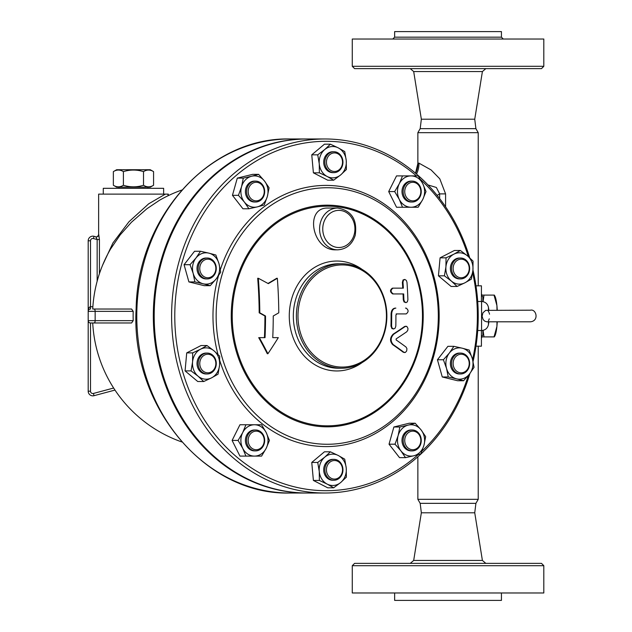 <?xml version="1.0" encoding="UTF-8"?>
<svg xmlns="http://www.w3.org/2000/svg" width="632" height="632" viewBox="0 0 632 632"><rect width="100%" height="100%" fill="white"/><g stroke="black" fill="none" stroke-linecap="round" stroke-linejoin="round"><path stroke-width="0.95" d="M427.967 184.931L436.357 187.475L439.659 193.89L445.584 193.89L439.777 178.793L431.103 169.945L418.977 163.151L417.95 163.151A23.218 23.115 -53.6 0 1 415.587 173.263M416.512 174.053A23.218 22.325 78.1 0 0 418.977 163.151M417.95 163.151L415.516 173.2M478.227 346.178L478.227 499.327L417.863 499.327L417.863 456.778M478.227 132.673L475.904 128.651L420.185 128.651L417.863 132.673L478.227 132.673L478.227 285.822M486.695 321.807L484.523 321.017L483.125 319.516L482.105 316.308L482.927 312.816L485.668 310.375L530.461 310.193C536.165 308.661 539.483 320.851 530.461 321.807L486.695 321.807M488.449 320.898L489.255 318.812M488.994 312.429L488.023 310.604M487.912 310.533L487.406 310.296M489.539 314.191L489.255 313.188M453.27 262.327A10.444 9.046 90 0 0 452.528 273.214A10.444 9.046 90 0 0 460.594 278.917A10.444 9.046 90 0 0 469.639 268.474A10.444 9.046 90 0 0 460.594 258.022A10.444 9.046 90 0 0 453.27 262.327M460.594 278.917L459.432 278.917A10.444 9.046 -90 0 1 451.367 273.214A10.444 9.046 -90 0 1 452.109 262.327A10.444 9.046 -90 0 1 459.432 258.022L460.594 258.022M454.669 263.015A9.29 8.042 -90 0 1 468.517 264.697A9.29 8.042 -90 0 1 460.333 277.709A9.29 8.042 -90 0 1 454.669 263.015M457.797 353.596A10.444 9.046 90 0 0 451.659 365.162A10.444 9.046 90 0 0 460.594 373.978A10.444 9.046 90 0 0 469.639 363.526A10.444 9.046 90 0 0 460.594 353.083A10.444 9.046 90 0 0 457.797 353.596M460.594 373.978L459.432 373.978A10.444 9.046 -90 0 1 450.498 365.162A10.444 9.046 -90 0 1 456.636 353.596A10.444 9.046 -90 0 1 459.432 353.083L460.594 353.083M458.69 354.694A9.29 8.042 -90 0 1 469.039 365.462A9.29 8.042 -90 0 1 455.791 370.431A9.29 8.042 -90 0 1 458.69 354.694M415.003 430.495A10.444 9.046 90 0 0 412.206 429.989A10.444 9.046 90 0 0 403.153 440.433A10.444 9.046 90 0 0 412.206 450.885A10.444 9.046 90 0 0 421.141 442.068A10.444 9.046 90 0 0 415.003 430.495M412.206 450.885L411.045 450.885A10.444 9.046 -90 0 1 401.992 440.433A10.444 9.046 -90 0 1 411.045 429.989L412.206 429.989M415.271 431.601A9.29 8.042 -90 0 1 418.163 447.338A9.29 8.042 -90 0 1 404.914 442.361A9.29 8.042 -90 0 1 415.271 431.601M341.233 463.667A10.444 9.046 90 0 0 333.909 459.361A10.444 9.046 90 0 0 324.864 469.805A10.444 9.046 90 0 0 333.909 480.257A10.444 9.046 90 0 0 341.967 474.553A10.444 9.046 90 0 0 341.233 463.667M333.909 480.257L332.748 480.257A10.444 9.046 -90 0 1 323.702 469.805A10.444 9.046 -90 0 1 332.748 459.361L333.909 459.361M340.996 464.346A9.29 8.042 -90 0 1 335.331 479.04A9.29 8.042 -90 0 1 327.139 466.029A9.29 8.042 -90 0 1 340.996 464.346M264.666 440.433A10.444 9.046 90 0 0 255.612 429.989A10.444 9.046 90 0 0 246.567 440.433A10.444 9.046 90 0 0 255.612 450.885A10.444 9.046 90 0 0 264.666 440.433M255.612 450.885L254.451 450.885A10.444 9.046 -90 0 1 245.406 440.433A10.444 9.046 -90 0 1 254.451 429.989L255.612 429.989M264.239 440.433A9.29 8.042 -90 0 1 252.176 448.475A9.29 8.042 -90 0 1 252.176 432.391A9.29 8.042 -90 0 1 264.239 440.433M214.548 369.673A10.444 9.046 90 0 0 215.291 358.786A10.444 9.046 90 0 0 207.225 353.083A10.444 9.046 90 0 0 198.179 363.526A10.444 9.046 90 0 0 207.225 373.978A10.444 9.046 90 0 0 214.548 369.673M207.225 373.978L206.064 373.978A10.444 9.046 -90 0 1 197.018 363.526A10.444 9.046 -90 0 1 206.064 353.083L207.225 353.083M214.311 368.985A9.29 8.042 -90 0 1 200.463 367.303A9.29 8.042 -90 0 1 208.647 354.291A9.29 8.042 -90 0 1 214.311 368.985M210.022 278.404A10.444 9.046 90 0 0 216.16 266.838A10.444 9.046 90 0 0 207.225 258.022A10.444 9.046 90 0 0 198.179 268.474A10.444 9.046 90 0 0 207.225 278.917A10.444 9.046 90 0 0 210.022 278.404M207.225 278.917L206.064 278.917A10.444 9.046 -90 0 1 197.018 268.474A10.444 9.046 -90 0 1 206.064 258.022L207.225 258.022M210.29 277.306A9.29 8.042 -90 0 1 199.941 266.538A9.29 8.042 -90 0 1 213.189 261.569A9.29 8.042 -90 0 1 210.29 277.306M252.816 201.505A10.444 9.046 90 0 0 255.612 202.011A10.444 9.046 90 0 0 264.666 191.567A10.444 9.046 90 0 0 255.612 181.115A10.444 9.046 90 0 0 246.678 189.932A10.444 9.046 90 0 0 252.816 201.505M255.612 202.011L254.451 202.011A10.444 9.046 -90 0 1 251.662 201.505A10.444 9.046 -90 0 1 245.516 189.932A10.444 9.046 -90 0 1 254.451 181.115L255.612 181.115M253.708 200.399A9.29 8.042 -90 0 1 250.817 184.662A9.29 8.042 -90 0 1 264.065 189.64A9.29 8.042 -90 0 1 253.708 200.399M326.586 168.333A10.444 9.046 90 0 0 333.909 172.639A10.444 9.046 90 0 0 342.955 162.195A10.444 9.046 90 0 0 333.909 151.743A10.444 9.046 90 0 0 325.851 157.447A10.444 9.046 90 0 0 326.586 168.333M333.909 172.639L332.748 172.639A10.444 9.046 -90 0 1 325.433 168.333A10.444 9.046 -90 0 1 324.69 157.447A10.444 9.046 -90 0 1 332.748 151.743L333.909 151.743M327.984 167.654A9.29 8.042 -90 0 1 333.649 152.96A9.29 8.042 -90 0 1 341.833 165.971A9.29 8.042 -90 0 1 327.984 167.654M444.414 275.829L445.931 266.83A15.674 13.572 90 0 0 451.453 281.145L444.414 275.829L438.442 275.829L440.077 257.832L446.05 257.832L453.91 254.151A15.674 13.572 90 0 0 445.931 266.83L446.05 257.832M464.954 282.788L457.094 286.47L451.453 281.145A15.674 13.572 90 0 0 464.954 282.788A15.674 13.572 90 0 0 472.926 270.109L471.409 279.107L464.954 282.788M467.411 255.794L473.044 261.111L472.926 270.109A15.674 13.572 90 0 0 467.411 255.794A15.674 13.572 90 0 0 453.91 254.151L460.373 250.477L467.411 255.794M443.403 359.766L449.344 353.043A15.674 13.572 90 0 0 446.524 368.369L443.403 359.766L437.431 359.766L447.914 346.32L453.887 346.32L462.253 348.2A15.674 13.572 90 0 0 449.344 353.043L453.887 346.32M456.612 378.86L448.246 376.98L446.524 368.369A15.674 13.572 90 0 0 456.612 378.86A15.674 13.572 90 0 0 469.513 374.018L463.572 380.74L456.612 378.86M472.341 358.684L474.063 367.295L469.513 374.018A15.674 13.572 90 0 0 472.341 358.684A15.674 13.572 90 0 0 462.253 348.2L469.221 350.081L472.341 358.684M399.858 426.987L408.225 425.107A15.674 13.572 90 0 0 398.136 435.59L399.858 426.987L393.878 426.987L409.212 423.227L415.184 423.227L421.125 429.95A15.674 13.572 90 0 0 408.225 425.107L415.184 423.227M400.957 450.916L395.016 444.193L398.136 435.59A15.674 13.572 90 0 0 400.957 450.916A15.674 13.572 90 0 0 413.865 455.759L405.499 457.647L400.957 450.916M423.954 445.276L420.825 453.879L413.865 455.759A15.674 13.572 90 0 0 423.954 445.276A15.674 13.572 90 0 0 421.125 429.95L425.668 436.673L423.954 445.276M330.41 451.809L338.27 455.49A15.674 13.572 90 0 0 324.769 457.134L330.41 451.809L324.437 451.809L311.758 462.45L317.73 462.45L324.769 457.134A15.674 13.572 90 0 0 319.255 471.448L317.73 462.45M327.226 484.128L319.373 480.446L319.255 471.448A15.674 13.572 90 0 0 327.226 484.128A15.674 13.572 90 0 0 340.727 482.485L333.688 487.801L327.226 484.128M344.724 459.172L346.249 468.17A15.674 13.572 90 0 0 338.27 455.49L344.724 459.172M346.249 468.17L346.368 477.168L340.727 482.485A15.674 13.572 90 0 0 346.249 468.17M261.593 424.759L266.206 432.596A15.674 13.572 90 0 0 254.451 424.759L261.593 424.759M242.704 432.596L245.919 424.759L254.451 424.759A15.674 13.572 90 0 0 242.704 432.596A15.674 13.572 90 0 0 242.704 448.27L238.082 440.433L242.704 432.596M269.43 440.433L266.206 448.27A15.674 13.572 90 0 0 266.206 432.596L269.43 440.433M254.451 456.107L245.919 456.107L242.704 448.27A15.674 13.572 90 0 0 254.451 456.107A15.674 13.572 90 0 0 266.206 448.27L261.593 456.107L255.612 456.107M219.683 356.172L219.565 365.17A15.674 13.572 90 0 0 214.043 350.855L219.683 356.172M200.549 349.212L207.004 345.53L214.043 350.855A15.674 13.572 90 0 0 200.549 349.212A15.674 13.572 90 0 0 192.57 361.891L192.689 352.893L200.549 349.212M218.048 374.168L211.586 377.849A15.674 13.572 90 0 0 219.565 365.17L218.048 374.168M198.093 376.206L191.054 370.889L192.57 361.891A15.674 13.572 90 0 0 198.093 376.206A15.674 13.572 90 0 0 211.586 377.849L203.725 381.523L198.093 376.206M220.694 272.234L216.152 278.957A15.674 13.572 90 0 0 218.972 263.631L220.694 272.234M208.884 253.14L215.852 255.02L218.972 263.631A15.674 13.572 90 0 0 208.884 253.14A15.674 13.572 90 0 0 195.983 257.982L200.526 251.26L208.884 253.14M210.211 285.68L203.243 283.8A15.674 13.572 90 0 0 216.152 278.957L210.211 285.68L204.231 285.68L188.905 281.919L184.062 264.705L190.035 264.705L195.983 257.982A15.674 13.572 90 0 0 193.155 273.316L190.035 264.705M203.243 283.8L194.877 281.919L193.155 273.316A15.674 13.572 90 0 0 203.243 283.8M264.239 205.013L257.279 206.893A15.674 13.572 90 0 0 267.36 196.41L264.239 205.013M264.539 181.084L269.082 187.807L267.36 196.41A15.674 13.572 90 0 0 264.539 181.084A15.674 13.572 90 0 0 251.631 176.241L258.599 174.353L264.539 181.084M248.913 208.773L244.371 202.05A15.674 13.572 90 0 0 257.279 206.893L248.913 208.773L242.941 208.773L232.45 195.328L237.292 178.121L243.273 178.121L251.631 176.241A15.674 13.572 90 0 0 241.55 186.724L243.273 178.121M244.371 202.05L238.43 195.328L241.55 186.724A15.674 13.572 90 0 0 244.371 202.05M333.688 180.191L327.226 176.51A15.674 13.572 90 0 0 340.727 174.867L333.688 180.191L327.716 180.191L313.393 172.828L319.373 172.828L319.255 163.83A15.674 13.572 90 0 0 327.226 176.51L319.373 172.828M346.249 160.552L346.368 169.55L340.727 174.867A15.674 13.572 90 0 0 346.249 160.552A15.674 13.572 90 0 0 338.27 147.872L344.724 151.554L346.249 160.552M324.769 149.515L330.41 144.199L338.27 147.872A15.674 13.572 90 0 0 324.769 149.515A15.674 13.572 90 0 0 319.255 163.83L317.73 154.832L324.769 149.515M440.077 257.832L454.392 250.477L460.373 250.477M438.442 275.829L451.122 286.47L457.094 286.47M448.246 376.98L442.274 376.98L457.6 380.74L463.572 380.74M395.016 444.193L389.036 444.193L399.527 457.647L405.499 457.647M319.373 480.446L313.393 480.446L327.716 487.801L333.688 487.801M313.393 480.446L311.758 462.45M238.082 440.433L232.11 440.433L239.947 456.107L245.919 456.107M232.11 440.433L239.947 424.759L245.919 424.759M203.725 381.523L197.753 381.523L185.073 370.889L191.054 370.889M185.073 370.889L186.716 352.893L192.689 352.893M186.716 352.893L201.031 345.53L207.004 345.53M188.905 281.919L194.877 281.919M184.062 264.705L194.545 251.26L200.526 251.26M232.45 195.328L238.43 195.328M237.292 178.121L252.626 174.353L258.599 174.353M313.393 172.828L311.758 154.832L324.437 144.199L330.41 144.199M311.758 154.832L317.73 154.832M442.274 376.98L437.431 359.766M389.036 444.193L393.878 426.987M254.451 424.759L255.612 424.759M404.741 191.567A9.29 8.042 -90 0 1 416.804 183.525A9.29 8.042 -90 0 1 416.804 199.609A9.29 8.042 -90 0 1 404.741 191.567M403.153 191.567A10.444 9.046 90 0 0 412.206 202.011A10.444 9.046 90 0 0 421.252 191.567A10.444 9.046 90 0 0 412.206 181.115A10.444 9.046 90 0 0 403.153 191.567M412.206 202.011L411.045 202.011A10.444 9.046 -90 0 1 401.992 191.567A10.444 9.046 -90 0 1 411.045 181.115L412.206 181.115M402.505 207.241L399.29 199.404A15.674 13.572 90 0 0 411.045 207.241L396.533 207.241L388.696 191.567L394.668 191.567L399.29 183.73A15.674 13.572 90 0 0 399.29 199.404L394.668 191.567M422.792 199.404L418.179 207.241L411.045 207.241A15.674 13.572 90 0 0 422.792 199.404A15.674 13.572 90 0 0 422.792 183.73L426.015 191.567L422.792 199.404M411.045 175.894L418.179 175.894L422.792 183.73A15.674 13.572 90 0 0 411.045 175.894A15.674 13.572 90 0 0 399.29 183.73L402.505 175.894L412.206 175.894M388.696 191.567L396.533 175.894L402.505 175.894M412.206 207.241L411.045 207.241M324.911 493.023L307.5 493.023A177.023 153.307 -90 0 1 154.192 316A177.023 153.307 -90 0 1 307.5 138.977L324.911 138.977A177.023 153.307 90 0 0 171.604 316A177.023 153.307 90 0 0 324.911 493.023A177.023 153.307 90 0 0 469.908 373.512M277.329 278.27A245.564 61.391 153.4 0 1 268.316 283.634A254.032 63.508 -153.4 0 0 258.314 278.27A239.678 119.843 90 0 1 259.799 312.816A251.117 62.781 26.6 0 1 265.527 316A241.558 120.783 90 0 1 265.037 337.638L259.325 337.638A239.868 103.869 56.3 0 1 267.921 353.73A249.932 108.222 -56.3 0 0 278.309 337.638L272.755 337.638A243.905 121.952 -90 0 0 273.237 316A251.678 62.924 -26.6 0 0 278.775 312.816A245.461 122.727 -90 0 0 277.329 278.27L276.721 278.27A244.363 61.091 -26.6 0 1 267.992 283.46M265.037 337.638L264.429 337.638A240.334 120.167 -90 0 0 264.919 316A249.94 62.481 -153.4 0 0 259.183 312.816A238.446 119.227 -90 0 0 257.698 278.27L258.314 278.27M259.325 337.638L264.429 337.638M265.527 316L264.919 316M259.799 312.816L259.183 312.816M267.921 353.73L267.304 353.73A238.635 103.332 -123.7 0 0 258.701 337.638M272.755 337.638L277.701 337.638M395.861 308.108C393.341 308.408 391.951 310.344 391.682 313.914A246.069 123.035 90 0 1 391.579 326.096L392.022 327.937L393.594 329.003L395.158 328.15L395.822 326.096A244.489 122.245 -90 0 0 395.924 315.068L396.754 313.914L406.178 313.914C408.722 311.987 408.707 310.051 406.123 308.108L405.507 308.108M393.641 329.003L391.903 328.545L390.979 326.096A244.868 122.434 -90 0 0 391.082 313.914C391.35 310.336 392.741 308.408 395.253 308.108M406.178 313.914L396.153 313.914M406.984 282.338L406.36 280.434L404.812 279.431L403.421 280.3L402.987 282.338A240.879 120.443 90 0 1 403.366 288.137L393.017 288.137C390.394 290.041 390.497 291.976 393.317 293.943L403.666 293.943A240.879 120.443 90 0 1 403.895 299.75L404.44 301.63L405.957 302.649L407.356 301.843L407.901 299.75A238.849 119.424 -90 0 0 406.984 282.338M393.017 288.137L402.742 288.137A239.654 119.827 -90 0 0 402.371 282.338L403.05 279.96L404.78 279.431M393.317 293.943L392.709 293.943C389.897 291.976 389.794 290.041 392.417 288.137M405.997 302.649L404.046 301.938L403.279 299.75A239.654 119.827 -90 0 0 403.05 293.943L392.709 293.943M405.191 326.507A250.082 54.629 157.2 0 1 393.744 334.17C390.473 337.701 390.307 341.185 393.246 344.614A254.19 55.521 22.8 0 1 403.927 352.277L405.373 352.443L406.684 350.958L406.937 348.674L406.044 347.055A254.048 55.49 -157.2 0 0 396.114 339.913L396.161 338.87A248.953 54.384 -22.8 0 0 406.803 331.729L407.853 330.109L407.948 328.324L406.85 326.444L404.575 326.507L406.076 326.215M404.78 352.569L403.311 352.277A253.029 55.268 -157.2 0 0 392.638 344.614C389.707 341.185 389.873 337.701 393.144 334.17A248.905 54.368 -22.8 0 0 404.575 326.507M335.553 249.83L335.489 249.838C312.113 250.406 304.253 207.422 327.795 208.047L337.685 208.047A20.896 18.099 90 0 0 319.587 228.942A20.896 18.099 90 0 0 337.685 249.83C346.336 249.261 352.174 244.434 355.2 235.373C357.507 219.675 351.668 210.567 337.685 208.047M418.115 454.653A174.701 151.301 -90 0 1 259.12 472.665A174.701 151.301 -90 0 1 174.78 316A174.701 151.301 -90 0 1 258.188 159.872A174.701 151.301 -90 0 1 416.456 175.894M420.422 179.425A174.701 151.301 -90 0 1 468.359 256.608M472.641 272.645A174.701 151.301 -90 0 1 472.586 359.592M468.328 375.495A174.701 151.301 -90 0 1 421.963 451.13M473.06 361.543A177.023 153.307 90 0 0 472.941 269.951M469.702 257.809A177.023 153.307 90 0 0 324.911 138.977M217.985 354.441A130.595 113.096 -90 0 1 212.976 316A130.595 113.096 -90 0 1 218.482 275.75M220.323 269.706A130.595 113.096 -90 0 1 394.415 211.949A130.595 113.096 -90 0 1 393.191 421.109A130.595 113.096 -90 0 1 219.786 360.635M386.444 316A51.074 44.232 -90 0 1 320.092 360.232A51.074 44.232 -90 0 1 320.092 271.768A51.074 44.232 -90 0 1 386.444 316M386.871 316A52.235 45.235 90 0 0 341.628 263.765A52.235 45.235 90 0 0 296.392 316A52.235 45.235 90 0 0 341.628 368.235A52.235 45.235 90 0 0 386.871 316M362.262 269.516A54.96 47.598 90 0 0 300.808 280.126A54.96 47.598 90 0 0 300.808 351.874A54.96 47.598 90 0 0 362.262 362.484M232.236 316A109.826 95.116 90 0 0 374.91 411.116A109.826 95.116 90 0 0 374.91 220.884A109.826 95.116 90 0 0 232.236 316M216.152 316A128.272 111.082 90 0 0 382.779 427.082A128.272 111.082 90 0 0 382.779 204.918A128.272 111.082 90 0 0 216.152 316M92.865 306.71L90.51 306.71L90.51 240.792A2.323 2.323 0 0 1 93.433 238.548L97.154 239.544L95.851 236.795A2.323 2.315 105 0 0 98.766 234.551L98.639 234.519C97.968 236.4 96.996 237.15 95.716 236.763L94.034 236.313A4.645 4.645 0 0 0 88.188 240.792L88.188 391.208A4.645 4.645 0 0 0 94.034 395.687L114.985 390.078M97.154 281.224L97.154 239.544L99.421 239.544L98.766 234.551M168.231 195.675L167.796 194.111L165.371 194.111L148.702 203.804L128.952 221.777L112.93 242.957L102.534 265.322M110.497 249.127L120.23 234.835L131.464 222.227L146.845 208.789L159.477 200.281M168.412 195.58L168.286 194.111L167.796 194.111M88.188 391.208L90.51 391.208L90.51 322.968L93.994 322.968A2.323 1.161 -90 0 0 95.156 320.645L95.156 311.355L133.202 311.355L131.582 309.032L92.722 309.032M133.202 311.355A128.391 111.185 90 0 0 133.202 320.645L131.582 322.968L93.994 322.968M92.722 322.968L94.571 322.968M165.371 194.111L98.639 194.111L98.639 234.519M90.51 306.71C89.104 306.994 88.33 308.542 88.188 311.355A2.323 2.323 0 0 1 90.51 309.032L90.51 306.71M90.51 322.968A2.323 2.323 0 0 1 88.188 320.645L133.202 320.645M95.851 236.795L94.034 236.313L93.433 238.548M103.277 194.111L103.277 188.312L163.641 188.312L163.641 194.111M481.426 330.512L481.426 346.178L475.975 346.178M475.975 285.822L481.426 285.822L481.426 301.488M307.065 493.023A177.023 153.307 -90 0 1 306.631 493.023A177.023 153.307 -90 0 1 153.323 316A177.023 153.307 -90 0 1 306.631 138.977A177.023 153.307 -90 0 1 307.065 138.977M482.864 330.386L482.864 335.15L481.426 336.587M481.426 295.413L482.864 296.85L482.864 301.614M481.971 295.95A26.702 4.637 -90 0 0 481.426 293.596M481.426 338.404A26.702 4.637 -90 0 0 481.971 336.05M417.863 499.327L420.185 503.349L475.904 503.349L478.227 499.327M494.335 295.105L494.88 296.1A20.896 3.626 90 0 1 496.91 305.556A20.896 3.626 90 0 1 497.258 310.193M497.258 321.807A20.896 3.626 90 0 1 496.91 326.444A20.896 3.626 90 0 1 494.88 335.9L494.335 336.896M496.989 310.193L496.91 305.556L494.027 295.105L483.986 295.105L483.077 301.654M483.077 330.346L483.986 336.896L494.027 336.896L496.91 326.444L496.989 321.807M483.986 336.896L481.797 336.896M481.797 295.105L483.986 295.105M113.357 171.627L116.628 169.739L150.29 169.739L153.568 171.627C150.219 169.534 146.869 169.534 143.511 171.627C136.812 169.534 130.113 169.534 123.406 171.627C120.056 169.534 116.707 169.534 113.357 171.627L113.357 185.263C116.707 187.356 120.056 187.356 123.406 185.263C130.113 187.356 136.812 187.356 143.511 185.263C146.869 187.356 150.219 187.356 153.568 185.263L153.568 171.627M143.511 185.263L143.511 171.627M123.406 185.263L123.406 171.627M153.568 185.263L150.29 187.151L116.628 187.151L113.357 185.263M420.185 128.651L421.347 119.203L474.743 119.203L475.904 128.651M503.301 39.026L501.437 37.169L501.437 31.6L394.645 31.6L394.645 37.169L392.788 39.026M543.812 39.026L352.277 39.026L352.277 66.305L543.812 66.305L543.812 39.026M352.277 66.305L354.599 68.627L541.49 68.627L543.812 66.305M474.743 119.203L482.398 71.558L485.834 68.627M485.834 563.373L482.398 560.442L474.743 512.797L475.904 503.349M474.743 512.797L421.347 512.797L413.691 560.442L410.247 563.373M501.437 592.974L501.437 600.4L394.645 600.4L394.645 592.974M543.812 592.974L352.277 592.974L352.277 565.695L543.812 565.695L543.812 592.974M543.812 565.695L541.49 563.373L354.599 563.373L352.277 565.695M437.123 195.383L439.659 193.89L439.659 198.606M445.584 206.814L445.584 193.89M488.907 321.807L488.449 324.643L488.449 321.807M488.449 310.193L488.449 307.357C487.588 303.723 485.297 301.764 481.568 301.488L481.568 330.512C485.297 330.236 487.588 328.277 488.449 324.643M391.579 326.096L390.979 326.096M391.682 313.914L391.082 313.914M402.987 282.338L402.371 282.338M403.895 299.75L403.279 299.75M393.744 334.17L393.144 334.17M393.246 344.614L392.638 344.614M403.927 352.277L403.311 352.277M322.755 228.942A18.573 16.084 -90 0 1 346.889 212.858A18.573 16.084 -90 0 1 346.889 245.026A18.573 16.084 -90 0 1 322.755 228.942M341.628 368.235L338.57 368.235A52.235 45.235 -90 0 1 293.327 316A52.235 45.235 -90 0 1 338.57 263.765L341.628 263.765M231.249 316A110.837 95.985 90 0 0 375.226 411.985A110.837 95.985 90 0 0 375.226 220.015A110.837 95.985 90 0 0 231.249 316M99.421 273.703L99.421 239.544M94.034 395.687L93.433 393.452A2.323 2.323 0 0 1 90.51 391.208M113.641 388.032L93.433 393.452M88.188 311.355L95.156 311.355A2.323 1.161 -90 0 0 93.994 309.032M90.51 240.792L88.188 240.792M290.088 493.023A177.023 153.307 -90 0 1 136.781 316A177.023 153.307 -90 0 1 290.088 138.977C209.737 136.828 137.523 216.981 136.141 308.582C130.271 405.389 204.973 495.599 290.088 493.023L306.631 493.023M501.437 37.169L394.645 37.169M421.347 119.203L413.691 71.558L482.398 71.558M482.398 560.442L413.691 560.442M417.863 132.673L417.863 163.032M488.907 310.193L488.449 307.357M481.568 301.488L477.705 301.488M481.568 330.512L477.705 330.512M335.489 249.83L337.685 249.83M181.795 190.05A133.494 133.494 0 0 0 159.43 200.312L159.556 200.241M110.655 248.858A133.494 133.494 0 0 0 92.73 308.977M92.722 322.976A133.494 133.494 0 0 0 181.795 441.95M306.631 138.977L290.088 138.977M147.975 188.312L147.975 187.151M118.95 188.312L118.95 187.151M413.691 71.558L410.247 68.627M420.185 503.349L421.347 512.797"/></g></svg>
